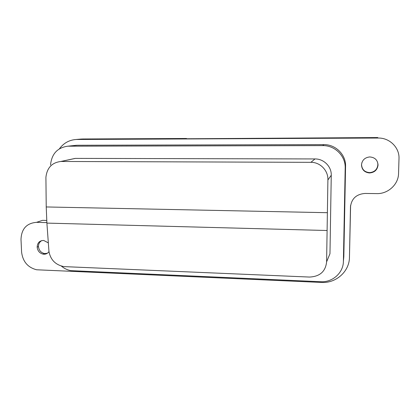 <?xml version="1.0" encoding="UTF-8"?>
<svg xmlns="http://www.w3.org/2000/svg" width="420" height="420" viewBox="0 0 420 420"><rect width="100%" height="100%" fill="white"/><g stroke="black" fill="none" stroke-linecap="round" stroke-linejoin="round"><path stroke-width="0.63" d="M310.905 162.33C320.334 162.178 328.356 170.698 327.899 179.981L326.608 261.844C325.579 271.488 319.872 276.56 309.498 277.058L63.95 266.611C55.582 264.925 50.589 259.912 48.972 251.57L46.893 223.104L46.226 206.955L45.911 177.334C46.993 167.769 52.027 162.482 61.005 161.469L75.369 158.393L314.979 158.944L310.905 162.33L61.005 161.469M46.856 222.201L45.743 222.584L36.509 222.343C26.628 223.167 21.457 228.858 21 239.411L21.588 251.984C22.754 261.566 27.773 267.498 36.655 269.776L321.562 282.445C336.021 283.395 349.461 271.478 349.456 257.255L350.606 205.412M61.378 266.086C64.229 268.517 67.426 270.039 70.97 270.648L320.759 281.72C332.535 282.492 343.423 272.79 343.403 261.25L345.193 168.032C345.692 156.056 334.892 145.315 322.744 145.609L67.893 146.186C57.482 147.572 51.697 153.825 50.531 164.939M326.608 261.844L329.968 253.722L331.259 175.24C331.595 166.572 323.773 158.765 314.979 158.944M36.509 222.343L42.52 220.337L46.783 220.447M343.403 261.25L343.828 256.589L345.566 166.32C346.048 154.733 335.601 144.344 323.846 144.632L77.144 145.262L68.565 146.176M350.564 205.716L350.485 206.955C351.493 198.676 356.339 194.171 365.027 193.447L376.761 193.609C387.986 194.003 398.454 184.464 398.554 173.497L399 158.639C399.583 147.604 389.576 137.739 378.189 138.038L76.109 139.482C69.179 140.007 63.614 143.115 59.404 148.806M48.977 251.638C47.539 253.612 45.596 254.452 43.16 254.153C39.622 253.271 37.621 250.924 37.165 247.107C37.417 242.76 39.596 240.545 43.706 240.46L48.132 242.771M47.366 253.255L44.63 253.57C41.013 252.798 38.965 250.472 38.483 246.598C38.472 243.789 39.611 241.773 41.905 240.555M350.485 206.955L349.456 257.255M77.154 139.451L82.572 138.989L186.522 138.484L185.099 138.778L377.727 137.555L378.189 138.038M186.527 138.768L186.522 138.484M361.489 164.929C362.05 160.209 364.77 157.553 369.653 156.944C374.829 157.306 377.627 159.994 378.053 164.997C377.407 169.895 374.551 172.547 369.485 172.961C364.529 172.415 361.867 169.738 361.489 164.929L361.872 162.677M375.48 159.043C377.092 160.624 377.885 162.535 377.869 164.777C377.281 169.459 374.572 172.074 369.742 172.62C364.691 172.221 361.967 169.585 361.552 164.708M331.259 175.24L327.899 179.981M322.744 145.609L323.846 144.632M345.193 168.032L345.566 166.32M38.483 246.598L37.165 247.107M327.201 212.693L46.226 206.955M326.923 230.507L46.893 223.104M76.109 139.482L81.548 139.02M67.846 146.191L76.451 145.278M75.206 158.393L60.837 161.469M44.384 253.538L43.15 254.147M369.432 172.62L369.485 172.961"/></g></svg>
